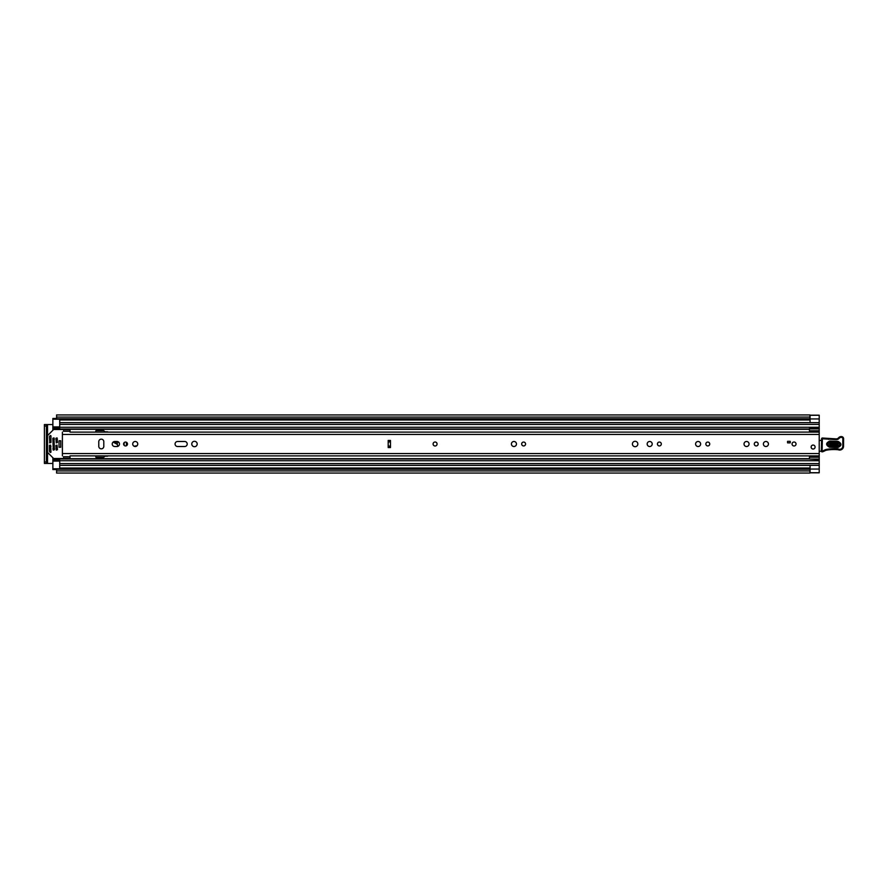 <?xml version="1.0" encoding="UTF-8"?>
<svg xmlns="http://www.w3.org/2000/svg" width="888" height="888" viewBox="0 0 888 888"><rect width="100%" height="100%" fill="white"/><g stroke="black" fill="none" stroke-linecap="round" stroke-linejoin="round"><path stroke-width="1.33" d="M56.599 470.207L56.599 469.031L810.067 469.164L809.912 473.06L56.599 473.06L56.599 470.207M56.599 417.793L56.599 417.071L809.912 417.071L809.912 418.759L56.599 418.759L56.599 417.793M810.067 415.251L819.213 415.251L810.067 415.273L810.067 422.644L819.213 422.644L819.213 472.805L809.912 472.805M809.912 415.196L819.213 415.196L819.213 422.655L59.729 422.655L59.729 419.214L52.869 419.214L52.869 418.448L56.599 418.448M56.599 469.552L52.869 469.552L52.869 468.786L59.729 468.786L59.729 465.345L819.213 465.345L810.067 465.356L810.067 472.749L819.213 472.727L810.067 472.727M52.869 463.447L47.53 463.447L47.53 424.553L52.869 424.553M50.96 441.614A2.52 2.52 0 0 0 49.562 442.768M49.562 445.232A2.52 2.52 0 0 0 50.96 446.387M809.912 418.759L56.599 418.759M809.912 417.071L809.912 414.94L56.599 414.94L56.599 417.071M47.53 424.553L44.4 424.553L46.387 424.553L46.387 426.074L44.4 426.074L44.4 424.553M44.4 463.447L44.4 461.927L46.387 461.927L46.387 463.447L44.4 463.447L47.53 463.447M44.4 461.927L44.4 426.074M46.387 461.927L46.387 426.074M435.087 442.013A1.987 1.987 0 0 0 433.1 444A1.987 1.987 0 0 0 435.087 445.987A1.987 1.987 0 0 0 437.074 444A1.987 1.987 0 0 0 435.087 442.013M101.288 448.84A2.52 2.52 0 0 0 103.807 446.331L103.807 441.669A2.52 2.52 0 0 0 101.288 439.16A2.52 2.52 0 0 0 98.779 441.669L98.779 446.331A2.52 2.52 0 0 0 101.288 448.84M125.541 442.058A1.943 1.943 0 0 0 123.599 444A1.943 1.943 0 0 0 125.541 445.943A1.943 1.943 0 0 0 127.484 444A1.943 1.943 0 0 0 125.541 442.058M135.231 441.48A2.52 2.52 0 0 0 132.712 444A2.52 2.52 0 0 0 135.231 446.52A2.52 2.52 0 0 0 137.74 444A2.52 2.52 0 0 0 135.231 441.48M194.483 441.292A2.708 2.708 0 0 0 191.775 444A2.708 2.708 0 0 0 194.483 446.708A2.708 2.708 0 0 0 197.192 444A2.708 2.708 0 0 0 194.483 441.292M523.631 442.058A1.943 1.943 0 0 0 521.678 444A1.943 1.943 0 0 0 523.631 445.943A1.943 1.943 0 0 0 525.574 444A1.943 1.943 0 0 0 523.631 442.058M513.941 441.48A2.52 2.52 0 0 0 511.421 444A2.52 2.52 0 0 0 513.941 446.52A2.52 2.52 0 0 0 516.461 444A2.52 2.52 0 0 0 513.941 441.48M659.373 442.058A1.943 1.943 0 0 0 657.431 444A1.943 1.943 0 0 0 659.373 445.943A1.943 1.943 0 0 0 661.316 444A1.943 1.943 0 0 0 659.373 442.058M649.683 441.48A2.52 2.52 0 0 0 647.174 444A2.52 2.52 0 0 0 649.683 446.52A2.52 2.52 0 0 0 652.203 444A2.52 2.52 0 0 0 649.683 441.48M635.12 441.292A2.708 2.708 0 0 0 632.411 444A2.708 2.708 0 0 0 635.12 446.708A2.708 2.708 0 0 0 637.828 444A2.708 2.708 0 0 0 635.12 441.292M707.803 442.058A1.943 1.943 0 0 0 705.849 444A1.943 1.943 0 0 0 707.803 445.943A1.943 1.943 0 0 0 709.745 444A1.943 1.943 0 0 0 707.803 442.058M698.112 441.48A2.52 2.52 0 0 0 695.593 444A2.52 2.52 0 0 0 698.112 446.52A2.52 2.52 0 0 0 700.632 444A2.52 2.52 0 0 0 698.112 441.48M746.542 441.48A2.52 2.52 0 0 0 744.022 444A2.52 2.52 0 0 0 746.542 446.52A2.52 2.52 0 0 0 749.061 444A2.52 2.52 0 0 0 746.542 441.48M756.221 442.058A1.943 1.943 0 0 0 754.278 444A1.943 1.943 0 0 0 756.221 445.943A1.943 1.943 0 0 0 758.174 444A1.943 1.943 0 0 0 756.221 442.058M765.911 441.48A2.52 2.52 0 0 0 763.391 444A2.52 2.52 0 0 0 765.911 446.52A2.52 2.52 0 0 0 768.431 444A2.52 2.52 0 0 0 765.911 441.48M794.05 442.013A1.987 1.987 0 0 0 792.063 444A1.987 1.987 0 0 0 794.05 445.987A1.987 1.987 0 0 0 796.037 444A1.987 1.987 0 0 0 794.05 442.013M813.119 445.066A1.987 1.987 0 0 0 811.133 447.053A1.987 1.987 0 0 0 813.119 449.028A1.987 1.987 0 0 0 815.095 447.053A1.987 1.987 0 0 0 813.119 445.066M390.476 447.541L388.189 447.541L388.189 440.459L390.476 440.459L390.476 447.541M116.961 446.52A2.52 2.52 0 0 0 119.48 444A2.52 2.52 0 0 0 116.961 441.48L114.752 441.48A2.52 2.52 0 0 0 112.232 444A2.52 2.52 0 0 0 114.752 446.52L116.961 446.52M184.682 446.52A2.52 2.52 0 0 0 187.202 444A2.52 2.52 0 0 0 184.682 441.48L177.589 441.48A2.52 2.52 0 0 0 175.069 444A2.52 2.52 0 0 0 177.589 446.52L184.682 446.52M62.393 432.101L62.393 455.899M790.242 442.857L787.567 442.857L787.567 441.336L790.242 441.336L790.242 442.857M819.213 432.101L70.407 432.123M70.407 455.877L819.213 455.899M70.019 455.899L70.019 458.186L63.392 458.186M70.019 432.101L70.019 429.814L63.392 429.814M819.213 439.593A1.521 1.521 0 0 1 819.269 439.616A0.766 0.766 0 0 0 820.379 440.404L821.567 440.259M821.422 451.215L819.213 451.259M838.05 442.468L829.67 442.157C827.05 443.401 826.994 444.721 829.525 446.153L837.906 446.464C840.536 445.221 840.581 443.889 838.05 442.468L838.094 441.414C841.957 443.589 841.88 445.632 837.872 447.519L829.481 447.208C825.618 445.032 825.696 442.99 829.714 441.103L838.094 441.414M829.658 442.568L838.039 442.879C840.048 444.011 840.004 445.066 837.917 446.054L829.536 445.743C827.538 444.611 827.572 443.556 829.658 442.568L829.581 444.688L837.961 444.988L837.995 443.933L829.614 443.634M821.6 438.75A0.766 0.766 0 0 1 822.388 438.017L836.174 438.872A3.053 3.053 0 0 0 838.627 437.773A3.275 3.275 0 0 1 841.269 436.596L841.547 436.607A2.131 2.131 0 0 1 843.6 438.805L843.533 446.287A3.818 3.818 0 0 1 838.627 449.905L838.061 449.739A43.457 43.457 0 0 0 827.072 450.072A7.626 7.626 0 0 0 824.453 450.993A7.626 7.626 0 0 1 822.277 451.837A0.766 0.766 0 0 1 821.345 451.071L821.6 438.772A0.766 0.766 0 0 1 821.6 438.75M822.277 451.837L822.11 451.093A6.86 6.86 0 0 0 824.075 450.327A8.392 8.392 0 0 1 826.95 449.317A44.222 44.222 0 0 1 838.205 448.984L838.849 449.173A3.053 3.053 0 0 0 842.768 446.276L842.834 438.783A1.376 1.376 0 0 0 841.513 437.362L841.247 437.362A2.52 2.52 0 0 0 839.216 438.261A3.818 3.818 0 0 1 836.152 439.627L822.355 438.783L822.11 451.093L821.345 451.071M838.627 449.905L838.205 448.984A44.222 44.222 0 0 0 826.95 449.317L827.072 450.072M841.513 437.362L841.547 436.607A2.131 2.131 0 0 1 843.6 438.805L842.834 438.783M828.56 438.583L828.493 439.349M841.247 437.362L841.269 436.596A3.275 3.275 0 0 0 838.627 437.773A3.053 3.053 0 0 1 836.174 438.872L836.152 439.627M815.095 447.053A1.987 1.987 0 0 1 813.119 449.028A1.987 1.987 0 0 1 811.133 447.053A1.987 1.987 0 0 1 813.119 445.066A1.987 1.987 0 0 1 815.095 447.053M437.074 444A1.987 1.987 0 0 1 435.087 445.987A1.987 1.987 0 0 1 433.1 444A1.987 1.987 0 0 1 435.087 442.013A1.987 1.987 0 0 1 437.074 444M796.037 444A1.987 1.987 0 0 1 794.05 445.987A1.987 1.987 0 0 1 792.063 444A1.987 1.987 0 0 1 794.05 442.013A1.987 1.987 0 0 1 796.037 444M809.301 432.101L809.456 431.191M52.869 419.214L52.869 427.694L59.729 427.694L52.869 427.672L52.869 430.269M108.003 432.101A0.766 0.766 0 0 0 107.393 431.801L105.228 431.801A0.766 0.766 0 0 1 104.695 431.579L103.996 430.88A0.766 0.766 0 0 0 103.452 430.658L95.948 430.658L95.571 432.101M95.571 455.899L95.948 457.342L103.452 457.342A0.766 0.766 0 0 0 103.996 457.12L104.695 456.421A0.766 0.766 0 0 1 105.228 456.199L107.393 456.199A0.766 0.766 0 0 0 108.003 455.899M52.869 457.731L52.869 460.328L59.729 460.328L52.869 460.306L52.869 468.786M809.456 456.809L809.301 455.899M52.869 429.015L59.729 429.015L59.729 422.655L819.213 422.655M819.213 465.345L59.729 465.345L59.729 458.985L809.456 458.985M52.869 458.985L59.729 458.985L52.869 458.985M819.213 459.063L809.456 459.063L809.456 456.021L819.213 456.032L809.456 456.021M809.456 459.063L819.213 459.562M809.456 457.187L819.213 457.187M809.456 431.979L819.213 431.979L809.456 431.968L809.456 428.438L819.213 428.438M819.213 430.813L809.456 430.813M809.456 428.937L819.213 428.937M60.717 440.759L59.041 440.759L59.041 447.241L60.717 447.241L60.717 440.759M50.583 445.143L49.428 445.521L49.428 451.437L50.305 452.469L50.96 452.203L50.583 445.143M63.536 457.731A0.766 0.766 0 0 1 62.782 458.486L53.946 458.486A0.766 0.766 0 0 1 53.402 458.264L47.752 452.614A0.766 0.766 0 0 1 47.53 452.07L47.53 435.93A0.766 0.766 0 0 1 47.752 435.386L53.402 429.737A0.766 0.766 0 0 1 53.946 429.514L62.782 429.514A0.766 0.766 0 0 1 63.536 430.269M49.817 442.857L50.96 442.479L50.96 435.797L50.305 435.531L49.428 436.563L49.817 442.857M57.054 445.143L55.911 445.521L56.299 450.105L57.443 449.716L57.054 445.143M57.054 437.895L55.911 438.284L56.299 442.857L57.443 442.479L57.054 437.895M54.013 437.895L52.869 438.284L53.247 450.105L54.39 449.716L54.013 437.895M60.717 447.186L60.717 440.814M126.152 442.157A5.717 5.717 0 0 1 126.152 445.843M118.126 441.769A3.43 3.43 0 0 0 118.126 446.231M123.976 445.143A3.43 3.43 0 0 0 123.976 442.857M134.11 446.253L137.074 445.709M56.599 469.241L809.912 469.241M810.067 469.053L819.213 469.053M59.729 419.98L810.067 419.98M59.729 468.02L810.067 468.02M809.912 470.929L56.599 470.929M810.067 418.947L819.213 418.947M62.393 434.465L819.213 434.465M62.393 453.535L819.213 453.535M70.019 456.698L63.536 456.698M70.019 431.302L63.536 431.302M390.476 447.13L388.189 447.13M390.476 441.969L388.189 441.969M388.189 446.031L390.476 446.031M388.189 440.87L390.476 440.87M837.872 447.519L837.961 444.988M822.388 438.017L821.6 438.772M824.453 450.993L824.075 450.327M843.533 446.287L842.768 446.276M838.627 437.773L839.216 438.261M829.481 447.208L829.525 446.153M829.67 442.157L829.714 441.103M837.995 443.933L838.039 442.879M829.536 445.743L829.581 444.688M52.869 429.326L809.456 429.326M52.869 458.674L809.456 458.674M52.869 439.116L54.39 439.116M55.911 439.116L57.443 439.116M52.869 448.884L54.39 448.884M55.911 448.884L57.443 448.884M59.729 424.409L819.213 424.409M59.729 427.261L819.213 427.261M52.869 428.493L59.729 428.493M59.729 463.591L819.213 463.591M59.729 460.739L819.213 460.739M52.869 459.507L59.729 459.507M809.456 456.621L819.213 456.621M819.213 431.379L809.456 431.379M59.729 461.072L52.869 461.072M52.869 426.928L59.729 426.928M56.599 469.031L809.912 469.031M809.912 418.97L56.599 418.97M59.729 429.015L809.456 429.015M114.075 441.58L117.371 443.356M113.109 442.091L117.327 444.377"/></g></svg>
